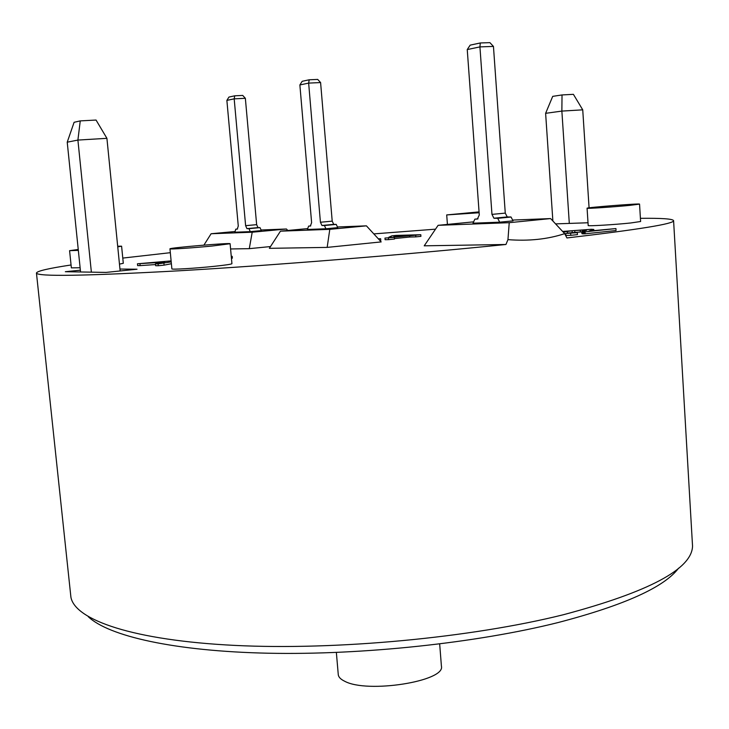 <?xml version="1.0" encoding="UTF-8"?>
<svg xmlns="http://www.w3.org/2000/svg" width="729" height="729" viewBox="0 0 729 729"><rect width="100%" height="100%" fill="white"/><g stroke="black" fill="none" stroke-linecap="round" stroke-linejoin="round"><path stroke-width="1.09" d="M119.957 269.037L137.016 269.229L106.024 272.409L65.337 271.707L80.372 270.195M91.371 272.154L77.903 140.068L80.254 120.896L74.103 122.299L67.223 142.182L77.903 140.068L106.917 138.328L120.148 270.96M67.223 142.182L80.555 271.972M562.032 94.943L552.719 96.356L545.62 113.323L561.868 111.09L562.032 94.943L573.404 94.333L582.735 109.842L589.078 207.838M673.587 220.65L692.541 546.112C691.958 569.048 648.947 591.912 563.499 614.702C471.098 637.747 336.506 650.441 234.948 645.411C133.115 640.399 75.041 619.996 70.913 597.224L36.45 273.029C37.143 276.738 85.001 275.972 180.017 270.741C274.068 265.256 405.834 254.667 505.944 244.488L507.958 239.641C528.753 241.253 547.661 239.258 564.683 233.654L566.934 237.955C638.804 229.544 674.352 223.776 673.587 220.65C672.785 218.864 661.722 218.089 640.417 218.326M88.273 616.698C108.53 636.08 174.085 651.234 268.381 653.22C362.568 655.18 477.012 642.887 558.168 622.53C624.224 605.261 664.374 587.146 678.599 568.164M170.331 252.69L122.782 258.084M71.059 264.973C48.561 268.381 37.024 271.06 36.45 273.029M435.505 229.17L373.804 233.891M588.021 222.764L555.635 223.885M545.62 113.323L552.874 220.996M499.684 222.181L513.034 220.86L511.056 217.032L507.229 216.923L505.27 213.114L493.451 46.419L479.928 46.893L491.966 214.39L493.916 218.217L497.716 218.326L499.684 222.181L473.003 223.192L474.88 219.147L477.395 219.046L479.29 214.964L467.243 49.572L479.928 46.893L480.293 42.965L470.169 45.143L467.243 49.572M480.293 42.965L489.906 42.646L493.451 46.419M325.936 228.769L337.764 227.639L336.224 224.404L333.736 224.368L332.205 221.151L320.596 82.559L308.649 83.106L309.187 79.789L302.18 81.302L299.874 84.956L308.649 83.106L320.423 222.245L321.945 225.48L324.405 225.516L325.936 228.769L307.392 229.471L308.622 226.108L310.372 226.036L311.611 222.646L299.874 84.956M309.187 79.789L317.689 79.415L320.596 82.559M250.284 231.64L261.356 230.601L259.998 227.63L257.993 227.612L256.644 224.66L245.354 98.297L234.182 98.852L234.765 95.809L228.942 97.066L226.874 100.392L234.182 98.852L245.618 225.671L246.949 228.633L248.944 228.66L250.284 231.64L234.829 232.223L235.813 229.152L237.28 229.088L238.274 225.999L226.874 100.392M234.765 95.809L242.711 95.426L245.354 98.297M212.303 246.01L230.109 243.732C231.266 242.557 168.718 247.86 169.957 248.835C169.164 249.482 193.395 247.878 212.303 246.01M230.109 243.732L231.931 263.688C231.467 264.244 225.553 265.119 214.189 266.331C195.317 268.327 171.115 269.766 171.88 268.864L169.957 248.835M479.071 211.884L446.704 214.927L479.126 212.75M629.71 205.378L639.552 204.12C640.499 203.245 585.87 207.528 587.073 208.23C586.061 208.804 613.654 206.972 629.71 205.378M639.552 204.12L640.609 221.507L630.795 222.965C614.766 224.678 587.2 226.318 588.194 225.525L587.073 208.23M117.743 246.849L121.597 246.192L117.679 246.211M78.249 249.464L69.583 250.667L78.34 250.375M80.126 267.753L71.36 267.862L69.583 250.667M121.597 246.192L123.301 263.306L119.465 264.108M261.274 229.99L286.442 228.997L252.198 232.214L211.109 233.745L234.793 231.53M287.8 230.473L286.442 228.997M203.91 245.126L211.109 233.745M270.514 246.557L249.291 248.662L230.592 248.963M249.291 248.662L252.198 232.214M565.704 233.48L577.322 232.651L565.704 233.48L565.841 235.449L570.798 235.33L570.67 233.353M570.798 235.33L577.459 234.629L577.322 232.651M384.976 238.064L394.38 237.381L384.976 238.064L385.103 239.713L388.566 239.631L388.439 237.973M388.566 239.631L394.507 239.03L394.38 237.381M378.333 238.82L380.647 238.757L378.479 238.975M379.891 240.506L380.775 240.415L380.647 238.757M231.266 256.353L232.205 256.344L231.275 256.435M231.439 258.266L232.369 258.175L232.205 256.344M562.624 231.448L591.383 229.28L593.789 229.444L588.877 231.093L615.941 228.569L585.077 231.831L581.578 231.704L586.717 230.191L585.742 229.881L572.101 230.719L563.289 232.159M567.49 233.289L567.381 231.749M565.731 233.854L564.829 233.945M593.862 230.574L593.789 229.444M593.37 230.619L593.315 229.726M592.531 230.71L592.486 229.972M585.077 231.831L585.205 233.799L616.06 230.519L615.941 228.569M585.205 233.799L584.102 233.836L583.975 231.858M584.102 233.836L583.309 233.836L583.182 231.868M583.309 233.836L582.015 233.763L581.888 231.795M582.015 233.763L581.578 231.704M585.779 230.482L585.742 229.881M582.526 231.248L582.444 229.972M581.596 231.931L580.357 231.995L580.229 230.091M580.357 231.995L574.871 232.396L574.744 230.492M574.871 232.396L572.219 232.624L572.101 230.719M566.852 231.767L566.816 231.275M572.219 232.624L567.472 233.125M395.765 235.786L406.846 235.485L393.788 236.788L395.765 235.786L395.829 236.588M391.491 237.226L388.721 237.299L391.92 235.822L396.029 235.412L420.797 234.72L391.509 237.454M415.676 235.239L415.803 236.879L420.925 236.36L420.797 234.72M415.803 236.879L409.78 237.034L409.652 235.403M409.78 237.034L394.471 238.574M171.215 261.884L158.093 263.862L155.45 263.852L164.809 262.085L137.453 263.789L171.115 260.9M171.388 263.725L164.098 265.137L163.916 263.269M164.098 265.137L158.275 265.73L158.093 263.862M158.275 265.73L155.632 265.711L155.45 263.852M155.514 264.563L140.141 265.62L139.959 263.798M140.141 265.62L137.626 265.602L137.453 263.789M505.944 244.488L424.223 245.819L438.111 225.325L473.03 221.908M337.673 226.974L366.414 225.844L381.176 241.91L327.166 247.395L269.356 248.334L280.455 231.166L307.365 228.624M512.934 220.058L550.614 218.572L509.225 222.682L438.111 225.325M564.683 233.654L550.614 218.572M507.958 239.641L509.225 222.682M366.414 225.844L329.8 229.334L280.455 231.166M327.166 247.395L329.8 229.334M106.917 138.328L96.055 120.048L80.254 120.896M569.303 223.411L561.868 111.09L582.735 109.842M439.678 643.962L441.409 666.115C445.847 681.232 367.216 693.762 344.589 681.196C340.607 679.273 338.502 677.068 338.265 674.589L336.361 652.455M497.114 218.217L510.455 216.914M494.508 218.326L507.831 217.032M491.966 214.39L505.27 213.114M474.88 219.147L478.014 218.846M324.077 225.461L335.887 224.35M322.273 225.534L334.064 224.423M320.423 222.245L332.205 221.151M308.622 226.108L310.754 225.908M248.698 228.614L259.752 227.585M247.195 228.678L258.23 227.648M245.618 225.671L256.644 224.66M235.813 229.152L237.572 228.988M591.082 230.865L591.046 230.328M582.836 233.809L582.699 231.84M497.716 218.326L511.056 217.032M493.916 218.217L507.229 216.923M324.405 225.516L336.224 224.404M321.945 225.48L333.736 224.368M248.944 228.66L259.998 227.63M246.949 228.633L257.993 227.612M447.424 224.414L446.704 214.927"/></g></svg>
